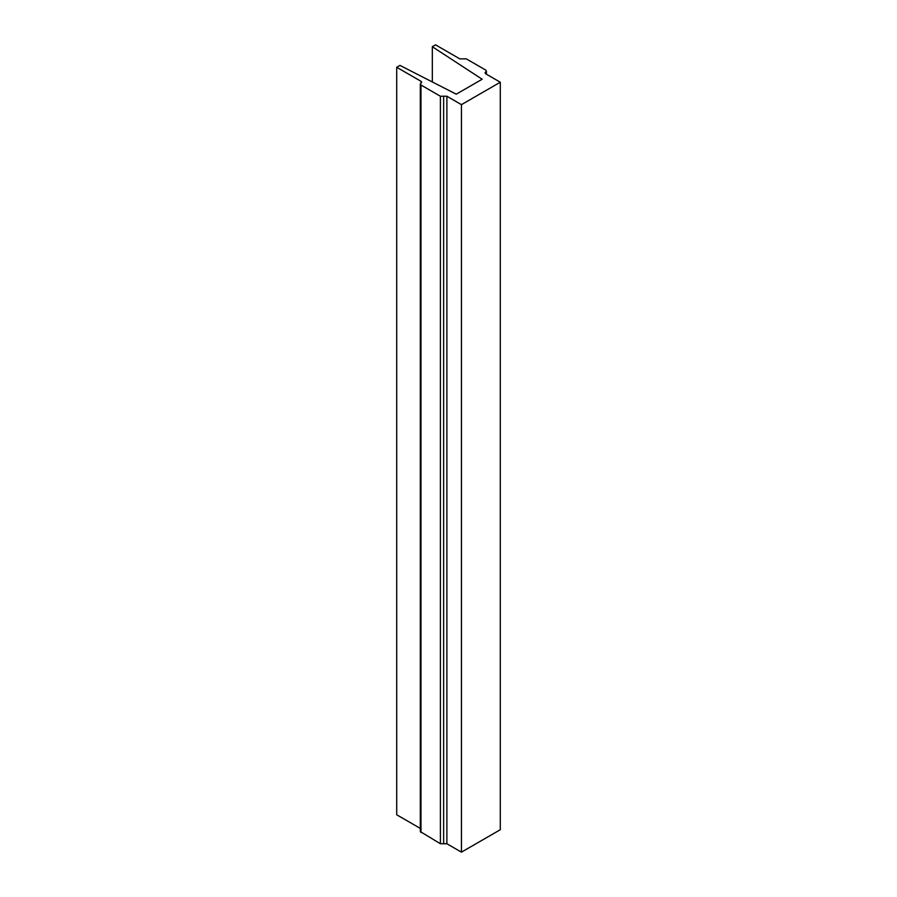 <?xml version="1.0" encoding="UTF-8"?>
<svg xmlns="http://www.w3.org/2000/svg" width="897" height="897" viewBox="0 0 897 897"><rect width="100%" height="100%" fill="white"/><g stroke="black" fill="none" stroke-linecap="round" stroke-linejoin="round"><path stroke-width="1.35" d="M482.16 79.239L432.32 46.722L435.55 44.85L459.825 58.866L466.305 58.866L485.726 70.078L486.398 71.009L485.053 72.881L485.726 73.812L500.291 82.221L461.45 104.646L446.885 96.237L440.405 96.237L420.985 85.024L420.312 84.094L421.657 82.221L420.985 81.291L396.709 67.275L399.95 65.403L456.27 94.185L482.16 79.239M432.32 81.941L432.32 46.722M461.45 104.646L461.45 852.15L500.291 829.725L500.291 82.221M461.45 852.15L446.885 843.741L440.405 843.741L420.312 831.597L420.312 84.094M420.985 828.794L396.709 814.779L396.709 67.275M485.726 73.812L485.726 71.951M446.885 843.741L446.885 96.237M443.645 843.741L443.645 96.237M440.405 843.741L440.405 96.237M420.985 832.528L420.985 85.024M420.985 83.163L420.985 81.291M486.398 71.009L486.398 74.204"/></g></svg>
